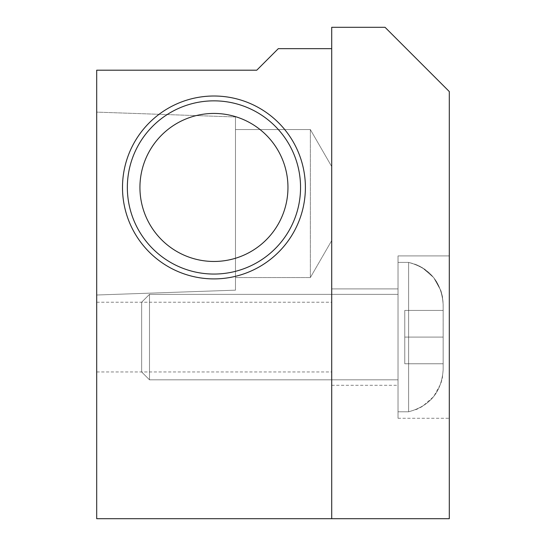 <?xml version="1.0" encoding="UTF-8"?>
<svg xmlns="http://www.w3.org/2000/svg" width="546" height="546" viewBox="0 0 546 546"><rect width="100%" height="100%" fill="white"/><g stroke="black" fill="none" stroke-linecap="round" stroke-linejoin="round"><path stroke-width="0.41" stroke-dasharray="2.73 2.05" d="M443.154 305.303L443.161 369.71C441.612 391.926 430.105 405.951 408.626 411.786L398.027 411.786L408.626 411.786C430.105 405.951 441.612 391.926 443.161 369.71L443.154 368.884L443.161 369.71C441.612 391.926 430.105 405.951 408.626 411.786L398.027 411.786L408.626 411.786C430.105 405.951 441.612 391.926 443.161 369.71L443.154 368.884L443.161 369.71C441.612 391.926 430.105 405.951 408.626 411.786L416.775 409.309L422.345 406.49L433.681 396.608L440.813 383.708L442.362 377.955L443.161 369.717L443.161 337.094L404.77 337.094L443.154 337.094L404.77 337.094L443.154 337.094L404.77 337.094L443.154 337.094L404.77 337.094L443.154 337.094L404.77 337.094L443.154 337.094L404.77 337.094L443.154 337.094L404.77 337.094L443.154 337.094L404.77 337.094L443.154 337.094L404.77 337.094L404.77 310.435L404.77 363.759L404.77 310.435L404.77 363.759L404.77 310.435L404.77 363.759L404.77 310.435L404.77 363.759L404.77 310.435L404.77 363.759L404.77 310.435L404.77 363.759L404.77 310.435L404.77 363.759L404.77 310.435L443.154 310.435L443.154 368.884L443.154 305.303L443.154 368.884L443.154 305.303L443.154 368.884L443.154 305.303L443.154 368.884L443.154 305.303L443.154 368.884L443.154 305.303L443.154 368.884L443.154 305.303L443.154 368.884L443.154 305.303L443.154 368.884L443.154 305.303L443.154 363.759L443.154 310.435L404.77 310.435L404.77 337.094L404.77 310.435L443.154 310.435L404.77 310.435L404.77 337.094L443.154 337.094L443.154 368.884L443.154 305.303L443.161 369.71L443.161 304.484C441.612 282.268 430.105 268.243 408.626 262.401L408.626 411.786L408.626 262.401L408.626 411.786L408.626 262.401L408.626 411.786L408.626 262.401L408.626 411.786L408.626 262.401L408.626 411.786L408.626 262.401L408.626 411.786L408.626 262.401L408.626 411.786L408.626 262.401L408.626 411.786L408.626 262.401L408.626 411.786L408.626 262.401L416.775 264.885L422.345 267.704L433.681 277.58L440.813 290.479L442.362 296.239L443.161 304.477L443.161 337.094L443.161 304.484C441.612 282.268 430.105 268.243 408.626 262.401L414.332 263.95L419.458 266.114L424.897 269.355L429.217 272.823L433.087 276.863L436.575 281.634L441.1 291.339L442.472 296.812L443.14 303.085L443.161 369.71L443.161 304.484C441.612 282.268 430.105 268.243 408.626 262.401C430.105 268.243 441.612 282.268 443.161 304.484L443.161 369.71L443.161 304.484C441.612 282.268 430.105 268.243 408.626 262.401C430.105 268.243 441.612 282.268 443.161 304.484L443.161 369.71C441.612 391.926 430.105 405.951 408.626 411.786L398.027 411.786L398.027 262.401L398.027 411.786L398.027 262.401L408.626 262.401L416.775 264.885L422.345 267.704L433.681 277.58L440.813 290.479L442.362 296.239L443.161 304.477L443.161 369.71C441.612 391.926 430.105 405.951 408.626 411.786L398.027 411.786L398.027 262.401L398.027 411.786L398.027 262.401L408.626 262.401L398.027 262.401L398.027 411.786L398.027 262.401L398.027 411.786L398.027 262.401L408.626 262.401L398.027 262.401L398.027 411.786L398.027 262.401L398.027 411.786L398.027 262.401L408.626 262.401L398.027 262.401L398.027 411.786L398.027 262.401L398.027 411.786L398.027 262.401L408.626 262.401L398.027 262.401M404.77 363.759L443.154 363.759L404.77 363.759M398.027 294.362L398.027 379.825L398.027 294.362L398.027 379.825L398.027 294.362L398.027 379.825L398.027 294.362L398.027 379.825L398.027 294.362L398.027 379.825L398.027 294.362L398.027 379.825L398.027 294.362L398.027 379.825L398.027 294.362L398.027 379.825L398.027 294.362L398.027 379.825L398.027 294.362L149.502 294.362L149.502 379.825L149.502 294.362L141.646 302.218L141.646 371.969L141.646 302.218L141.646 371.969L141.646 302.218L141.646 371.969L141.646 302.218L141.646 371.969L141.646 302.218L141.646 371.969L141.646 302.218L141.646 371.969L141.646 302.218L141.646 371.969L141.646 302.218L141.646 371.969L141.646 302.218L141.646 371.969L141.646 302.218L149.502 294.362L149.502 379.825L149.502 294.362L398.027 294.362L149.502 294.362L149.502 379.825L149.502 294.362L141.646 302.218L149.502 294.362L149.502 379.825L149.502 294.362L398.027 294.362L149.502 294.362L149.502 379.825L149.502 294.362L141.646 302.218L149.502 294.362L149.502 379.825L149.502 294.362L398.027 294.362L149.502 294.362L149.502 379.825L149.502 294.362L141.646 302.218L149.502 294.362L149.502 379.825L149.502 294.362L398.027 294.362L149.502 294.362L149.502 379.825L149.502 294.362L141.646 302.218M404.77 310.435L443.154 310.435L404.77 310.435M235.483 129.552L310.346 129.552L310.346 277.573L310.346 129.552L310.346 277.573L310.346 129.552L331.709 166.557L331.709 240.568L331.709 166.557L310.346 129.552L235.483 129.552L235.483 277.573L235.483 129.552M235.483 116.967L96.697 112.121L96.697 295.011L96.697 112.121L96.697 295.011L96.697 112.121L235.483 116.967L235.483 290.165L235.483 116.967M331.709 166.557L331.709 240.568L331.709 166.557M96.697 70.202L96.697 518.7L331.709 518.7L331.709 48.662L278.296 48.662L256.763 70.202L96.697 70.202M96.697 337.094L96.697 302.225L96.697 337.094M331.709 337.094L331.709 302.225L331.709 337.094M256.954 247.686A74.01 74.01 0 0 0 257.78 127.819A74.01 74.01 0 0 0 143.618 164.387A74.01 74.01 0 0 0 256.954 247.686M213.943 100.853A86.596 86.596 0 0 0 138.95 230.753A86.596 86.596 0 0 0 288.943 230.753A86.596 86.596 0 0 0 213.943 100.853M213.943 113.445A74.01 74.01 0 0 0 149.85 224.461A74.01 74.01 0 0 0 278.044 224.461A74.01 74.01 0 0 0 213.943 113.445A74.01 74.01 0 0 0 149.85 224.461A74.01 74.01 0 0 0 278.044 224.461A74.01 74.01 0 0 0 213.943 113.445M213.943 96.007A91.448 91.448 0 0 0 134.753 233.176A91.448 91.448 0 0 0 293.141 233.176A91.448 91.448 0 0 0 213.943 96.007M331.709 288.895L331.709 385.299L331.709 288.895L398.027 288.895L398.027 385.299L398.027 288.895L398.027 385.299L398.027 288.895L398.027 385.299L398.027 288.895L398.027 385.299L398.027 288.895L398.027 385.299L398.027 288.895L398.027 385.299L398.027 288.895L398.027 385.299L398.027 288.895L398.027 385.299L398.027 288.895L398.027 385.299L398.027 288.895L331.709 288.895L331.709 385.299L331.709 288.895L331.709 385.299L331.709 288.895L398.027 288.895L331.709 288.895L331.709 385.299L331.709 288.895L331.709 385.299L331.709 288.895L398.027 288.895L331.709 288.895L331.709 385.299L331.709 288.895L331.709 385.299L331.709 288.895L398.027 288.895L331.709 288.895L331.709 385.299L331.709 288.895L331.709 385.299L331.709 288.895L398.027 288.895M398.027 255.91L398.027 418.284L398.027 255.91L449.303 255.91L449.303 418.284L449.303 255.91L449.303 418.284L449.303 255.91L449.303 418.284L449.303 255.91L449.303 418.284L449.303 255.91L449.303 418.284L449.303 255.91L449.303 418.284L449.303 255.91L449.303 418.284L449.303 255.91L449.303 418.284L449.303 255.91L449.303 418.284L449.303 255.91L398.027 255.91L398.027 418.284L398.027 255.91L398.027 418.284L398.027 255.91L449.303 255.91L398.027 255.91L398.027 418.284L398.027 255.91L398.027 418.284L398.027 255.91L449.303 255.91L398.027 255.91L398.027 418.284L398.027 255.91L398.027 418.284L398.027 255.91L449.303 255.91L398.027 255.91L398.027 418.284L398.027 255.91L398.027 418.284L398.027 255.91L449.303 255.91M331.709 27.3L331.709 518.7L449.303 518.7L449.303 91.564L385.039 27.3L331.709 27.3M398.027 379.825L149.502 379.825L141.646 371.969L149.502 379.825L398.027 379.825L149.502 379.825L141.646 371.969L149.502 379.825L398.027 379.825L149.502 379.825L141.646 371.969L149.502 379.825L398.027 379.825L149.502 379.825L141.646 371.969L149.502 379.825L398.027 379.825L149.502 379.825L141.646 371.969M398.027 411.786L408.626 411.786C430.105 405.951 441.612 391.926 443.161 369.71L443.161 337.094M235.483 277.573L310.346 277.573L331.709 240.568L310.346 277.573L235.483 277.573M235.483 290.165L96.697 295.011L235.483 290.165M96.697 371.962L331.709 371.962M96.697 302.225L331.709 302.225M443.154 368.884L443.161 369.71M331.709 385.299L398.027 385.299M398.027 418.284L449.303 418.284"/><path stroke-width="0.82" d="M96.697 518.7L96.697 70.202L256.763 70.202L278.296 48.662L331.709 48.662L331.709 518.7L96.697 518.7M264.271 257.93A86.596 86.596 0 0 0 249.822 108.634A86.596 86.596 0 0 0 127.75 195.796A86.596 86.596 0 0 0 264.271 257.93M213.943 261.466A74.01 74.01 0 0 0 278.044 150.45A74.01 74.01 0 0 0 149.85 150.45A74.01 74.01 0 0 0 213.943 261.466M267.09 261.875A91.448 91.448 0 0 1 122.925 196.267A91.448 91.448 0 0 1 251.829 104.225A91.448 91.448 0 0 1 267.09 261.875M385.039 27.3L449.303 91.564L449.303 518.7L331.709 518.7L331.709 27.3L385.039 27.3"/></g></svg>
